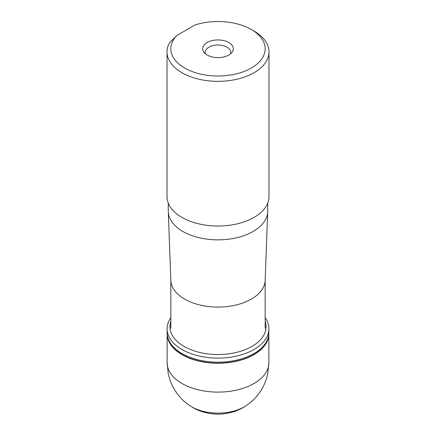 <?xml version="1.0" encoding="UTF-8"?>
<svg xmlns="http://www.w3.org/2000/svg" width="436" height="436" viewBox="0 0 436 436"><rect width="100%" height="100%" fill="white"/><g stroke="black" fill="none" stroke-linecap="round" stroke-linejoin="round"><path stroke-width="0.65" d="M168.285 203.116L168.285 211.149A49.715 28.705 0 0 0 168.296 211.765L170.841 280.43A47.17 27.234 -0 0 0 184.646 299.101A47.17 27.234 -0 0 0 237.882 304.541A47.17 27.234 -0 0 0 265.159 280.43L267.704 211.765A49.715 28.705 0 0 0 267.715 211.149L267.715 203.116M168.296 211.765A49.715 28.705 0 0 0 238.955 237.179A49.715 28.705 0 0 0 267.704 211.765M167.01 51.895A50.99 29.441 0 0 0 181.943 72.714A50.99 29.441 0 0 0 237.511 79.096A50.99 29.441 0 0 0 268.99 51.895L268.99 196.576A50.99 29.441 0 0 1 237.511 223.777A50.99 29.441 0 0 1 181.943 217.395A50.99 29.441 0 0 1 167.01 196.576L167.01 51.895A50.99 29.441 0 0 1 169.468 42.859L176.82 35.49A47.17 27.234 0 0 0 191.311 71.226A47.17 27.234 0 0 0 254.275 66.179A47.17 27.234 0 0 0 251.354 29.517A47.17 27.234 0 0 0 194.996 24.999L176.82 35.49M268.99 51.895A50.99 29.441 0 0 0 254.057 31.081L251.354 29.517M207.182 55.018A15.298 8.834 180 0 1 204.037 52.38A15.298 8.834 180 0 1 218 39.943A15.298 8.834 180 0 1 231.963 52.38A15.298 8.834 180 0 1 207.182 55.018M230.481 53.879A12.748 7.358 0 0 0 230.748 52.38A12.748 7.358 0 0 0 222.878 45.578A12.748 7.358 0 0 0 208.986 47.175A12.748 7.358 0 0 0 205.252 52.38A12.748 7.358 0 0 0 205.52 53.879M170.83 321.446A48.058 27.746 0 0 0 183.027 345.803A48.058 27.746 0 0 0 184.019 346.391A48.058 27.746 0 0 0 240.585 351.263A48.058 27.746 0 0 0 265.17 321.446M170.83 317.67A50.903 29.386 0 0 0 167.097 329.022A50.903 29.386 0 0 0 181.365 349.127A50.903 29.386 0 0 0 182.008 349.503A50.903 29.386 0 0 0 237.244 355.934A50.903 29.386 0 0 0 268.903 329.022A50.903 29.386 0 0 0 265.17 317.67M190.303 405.954L191.976 406.995C198.691 411.371 207.378 413.769 218.038 414.2C228.9 413.857 238.121 411.11 245.697 405.954A37.065 21.402 0 0 1 191.791 406.864A37.065 21.402 0 0 1 191.311 406.581A37.065 21.402 0 0 1 190.303 405.954C180.896 399.703 176.188 393.092 172.356 385.746L169.909 379.881L168.28 374.055L167.13 362.474A50.87 29.37 0 0 0 178.509 381.255A50.87 29.37 0 0 0 182.03 383.511A50.87 29.37 0 0 0 237.68 389.828A50.87 29.37 0 0 0 268.87 362.474L268.827 334.134A50.827 29.343 0 0 0 268.827 333.943L268.903 329.022M268.827 333.96A50.827 29.343 0 0 1 237.282 360.899A50.827 29.343 0 0 1 182.063 354.495A50.827 29.343 0 0 1 177.795 351.699A50.827 29.343 0 0 1 167.173 333.96A50.827 29.343 0 0 0 167.173 334.134A50.827 29.343 0 0 0 177.817 351.89A50.827 29.343 0 0 0 182.063 354.67A50.827 29.343 0 0 0 237.282 361.073A50.827 29.343 0 0 0 268.827 334.134L268.827 333.878M167.173 333.96L167.162 333.055A50.838 29.354 0 0 0 181.905 353.492A50.838 29.354 0 0 0 182.052 353.58A50.838 29.354 0 0 0 237.271 359.983A50.838 29.354 0 0 0 268.838 333.055M170.83 280.135L170.83 328.297M265.17 280.135L265.17 328.297M167.13 362.474L167.173 333.878M167.162 333.055L167.097 329.022M245.697 405.954C250.705 402.477 254.335 399.305 256.586 396.433C259.616 392.82 261.971 389.261 263.644 385.746L266.091 379.887L267.72 374.061L268.87 362.474"/></g></svg>
